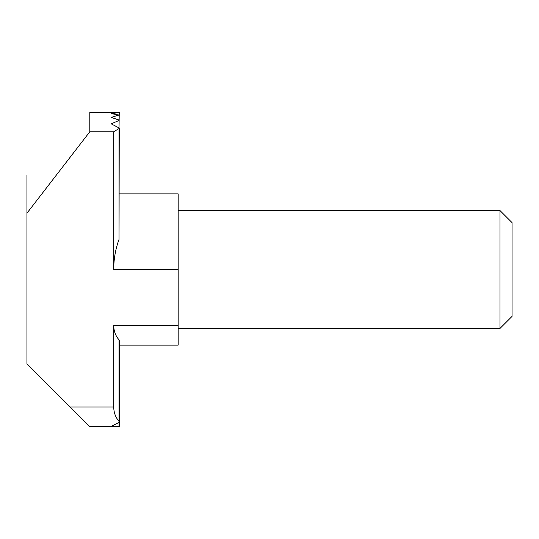 <?xml version="1.0" encoding="UTF-8"?>
<svg xmlns="http://www.w3.org/2000/svg" width="539" height="539" viewBox="0 0 539 539"><rect width="100%" height="100%" fill="white"/><g stroke="black" fill="none" stroke-linecap="round" stroke-linejoin="round"><path stroke-width="0.81" d="M500.003 210.581L512.05 222.627L512.05 316.373L500.003 328.419L500.003 210.581L178.173 210.581M119.254 193.885L178.173 193.885L178.173 325.475L113.716 325.475L113.716 406.979L70.158 406.979L26.95 363.771L26.95 213.201L89.797 131.772L113.716 131.772L113.716 269.5L178.173 269.5M111.202 426.618L119.254 426.618L119.254 345.115L178.173 345.115L178.173 325.475M113.716 269.5C113.736 259.05 115.501 249.025 119.025 239.431L119.254 128.215M26.95 363.771L26.95 362.181M26.95 352.708L26.95 325.799M113.716 426.618L119.025 426.618L119.025 421.336L119.025 422.421L111.202 426.396L113.716 426.618L89.797 426.618L70.158 406.979M26.95 175.229L26.95 213.201M89.797 131.772L89.797 112.382L111.202 112.382L89.797 112.382M119.025 340.917L119.025 339.826C115.568 335.905 113.796 331.114 113.716 325.475M119.025 239.431L119.025 128.531L113.716 131.772M119.025 339.826L119.025 421.336C115.568 417.408 113.796 412.625 113.716 406.979M119.025 112.382L111.202 112.382L119.025 112.651L111.202 113.614L119.025 115.05L111.202 117.374L119.025 120.042L119.025 120.46L111.202 123.849L119.025 127.911L119.254 112.382M119.025 128.531L119.025 127.911L119.025 128.531M500.003 328.419L178.173 328.419M119.254 340.399L119.254 421.902"/></g></svg>
